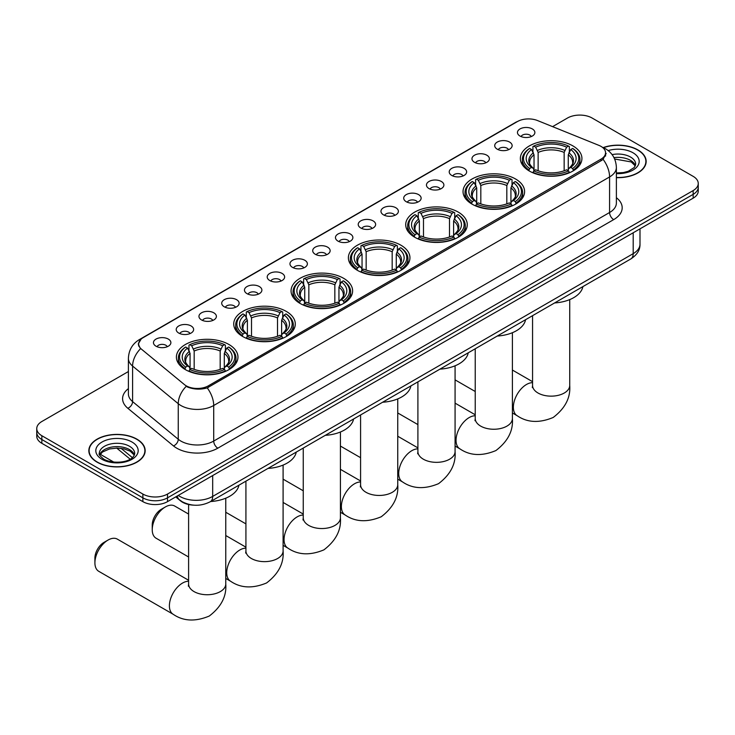 <?xml version="1.0" encoding="UTF-8"?>
<svg xmlns="http://www.w3.org/2000/svg" width="735" height="735" viewBox="0 0 735 735"><rect width="100%" height="100%" fill="white"/><g stroke="black" fill="none" stroke-linecap="round" stroke-linejoin="round"><path stroke-width="1.1" d="M343.603 278.299A30.778 17.769 0 0 0 310.06 274.449A30.778 17.769 0 0 0 291.06 290.867A30.778 17.769 0 0 0 300.073 303.436A30.778 17.769 0 0 0 333.616 307.285A30.778 17.769 0 0 0 352.616 290.867A30.778 17.769 0 0 0 343.603 278.299M515.584 179.009A30.778 17.769 0 0 0 482.041 175.16A30.778 17.769 0 0 0 463.041 191.578A30.778 17.769 0 0 0 472.054 204.137A30.778 17.769 0 0 0 505.597 207.996A30.778 17.769 0 0 0 524.597 191.578A30.778 17.769 0 0 0 515.584 179.009M458.254 212.103A30.778 17.769 0 0 0 424.711 208.253A30.778 17.769 0 0 0 405.711 224.671A30.778 17.769 0 0 0 414.724 237.24A30.778 17.769 0 0 0 448.267 241.089A30.778 17.769 0 0 0 467.267 224.671A30.778 17.769 0 0 0 458.254 212.103M400.924 245.205A30.778 17.769 0 0 0 367.381 241.356A30.778 17.769 0 0 0 348.381 257.764A30.778 17.769 0 0 0 357.394 270.333A30.778 17.769 0 0 0 390.937 274.183A30.778 17.769 0 0 0 409.946 257.764A30.778 17.769 0 0 0 400.924 245.205M286.273 311.401A30.778 17.769 0 0 0 252.73 307.542A30.778 17.769 0 0 0 233.73 323.96A30.778 17.769 0 0 0 242.743 336.529A30.778 17.769 0 0 0 276.286 340.378A30.778 17.769 0 0 0 295.286 323.96A30.778 17.769 0 0 0 286.273 311.401M228.943 344.494A30.778 17.769 0 0 0 195.4 340.645A30.778 17.769 0 0 0 176.4 357.063A30.778 17.769 0 0 0 185.413 369.631A30.778 17.769 0 0 0 218.956 373.481A30.778 17.769 0 0 0 237.965 357.063A30.778 17.769 0 0 0 228.943 344.494M572.905 145.907A30.778 17.769 0 0 0 539.361 142.057A30.778 17.769 0 0 0 520.362 158.475A30.778 17.769 0 0 0 529.375 171.044A30.778 17.769 0 0 0 562.918 174.893A30.778 17.769 0 0 0 581.927 158.475A30.778 17.769 0 0 0 572.905 145.907M497.264 149.187A8.71 5.026 180 0 1 495.537 147.763A8.71 5.026 180 0 1 498.422 141.506A8.71 5.026 180 0 1 509.585 142.066A8.71 5.026 180 0 1 511.312 147.763A8.71 5.026 180 0 1 497.264 149.187M508.528 149.701A5.228 3.013 0 0 0 507.122 148.231A5.228 3.013 0 0 0 501.968 147.469A5.228 3.013 0 0 0 498.33 149.701M474.516 162.316A8.71 5.026 180 0 1 472.789 160.892A8.71 5.026 180 0 1 475.674 154.644A8.71 5.026 180 0 1 486.836 155.204A8.71 5.026 180 0 1 488.564 160.892A8.71 5.026 180 0 1 474.516 162.316M485.771 162.839A5.228 3.013 0 0 0 484.374 161.369A5.228 3.013 0 0 0 479.22 160.607A5.228 3.013 0 0 0 475.573 162.839M451.768 175.454A8.71 5.026 180 0 1 450.04 174.03A8.71 5.026 180 0 1 452.925 167.782A8.71 5.026 180 0 1 464.088 168.343A8.71 5.026 180 0 1 465.815 174.03A8.71 5.026 180 0 1 451.768 175.454M463.022 175.977A5.228 3.013 0 0 0 461.626 174.507A5.228 3.013 0 0 0 456.472 173.736A5.228 3.013 0 0 0 452.824 175.977M429.019 188.583A8.71 5.026 180 0 1 427.283 187.168A8.71 5.026 180 0 1 430.168 180.911A8.71 5.026 180 0 1 441.331 181.471A8.71 5.026 180 0 1 443.067 187.168A8.71 5.026 180 0 1 429.019 188.583M440.274 189.106A5.228 3.013 0 0 0 438.868 187.636A5.228 3.013 0 0 0 433.723 186.874A5.228 3.013 0 0 0 430.076 189.106M406.262 201.721A8.71 5.026 180 0 1 404.535 200.297A8.71 5.026 180 0 1 407.42 194.049A8.71 5.026 180 0 1 418.582 194.61A8.71 5.026 180 0 1 420.31 200.297A8.71 5.026 180 0 1 406.262 201.721M417.526 202.244A5.228 3.013 0 0 0 416.12 200.774A5.228 3.013 0 0 0 410.975 200.012A5.228 3.013 0 0 0 407.328 202.244M383.514 214.859A8.71 5.026 180 0 1 381.787 213.435A8.71 5.026 180 0 1 384.671 207.178A8.71 5.026 180 0 1 395.834 207.748A8.71 5.026 180 0 1 397.562 213.435A8.71 5.026 180 0 1 383.514 214.859M394.778 215.373A5.228 3.013 0 0 0 393.372 213.903A5.228 3.013 0 0 0 388.218 213.141A5.228 3.013 0 0 0 384.58 215.373M360.766 227.988A8.71 5.026 180 0 1 359.038 226.564A8.71 5.026 180 0 1 361.923 220.316A8.71 5.026 180 0 1 373.086 220.877A8.71 5.026 180 0 1 374.813 226.564A8.71 5.026 180 0 1 360.766 227.988M372.02 228.511A5.228 3.013 0 0 0 370.624 227.041A5.228 3.013 0 0 0 365.47 226.279A5.228 3.013 0 0 0 361.822 228.511M338.017 241.126A8.71 5.026 180 0 1 336.29 239.702A8.71 5.026 180 0 1 339.175 233.454A8.71 5.026 180 0 1 350.338 234.015A8.71 5.026 180 0 1 352.065 239.702A8.71 5.026 180 0 1 338.017 241.126M349.272 241.65A5.228 3.013 0 0 0 347.866 240.18A5.228 3.013 0 0 0 342.721 239.408A5.228 3.013 0 0 0 339.074 241.65M315.269 254.264A8.71 5.026 180 0 1 313.533 252.84A8.71 5.026 180 0 1 316.417 246.583A8.71 5.026 180 0 1 327.58 247.144A8.71 5.026 180 0 1 329.317 252.84A8.71 5.026 180 0 1 315.269 254.264M326.524 254.779A5.228 3.013 0 0 0 325.118 253.309A5.228 3.013 0 0 0 319.973 252.546A5.228 3.013 0 0 0 316.326 254.779M292.512 267.393A8.71 5.026 180 0 1 290.784 265.969A8.71 5.026 180 0 1 293.669 259.721A8.71 5.026 180 0 1 304.832 260.282A8.71 5.026 180 0 1 306.559 265.969A8.71 5.026 180 0 1 292.512 267.393M303.775 267.917A5.228 3.013 0 0 0 302.37 266.447A5.228 3.013 0 0 0 297.225 265.684A5.228 3.013 0 0 0 293.577 267.917M269.763 280.531A8.71 5.026 180 0 1 268.036 279.107A8.71 5.026 180 0 1 270.921 272.86A8.71 5.026 180 0 1 282.084 273.42A8.71 5.026 180 0 1 283.811 279.107A8.71 5.026 180 0 1 269.763 280.531M281.027 281.055A5.228 3.013 0 0 0 279.622 279.585A5.228 3.013 0 0 0 274.467 278.813A5.228 3.013 0 0 0 270.829 281.055M247.015 293.66A8.71 5.026 180 0 1 245.288 292.245A8.71 5.026 180 0 1 248.173 285.988A8.71 5.026 180 0 1 259.336 286.549A8.71 5.026 180 0 1 261.063 292.245A8.71 5.026 180 0 1 247.015 293.66M258.27 294.184A5.228 3.013 0 0 0 256.873 292.714A5.228 3.013 0 0 0 251.719 291.951A5.228 3.013 0 0 0 248.072 294.184M224.267 306.798A8.71 5.026 180 0 1 222.54 305.374A8.71 5.026 180 0 1 225.424 299.127A8.71 5.026 180 0 1 236.587 299.687A8.71 5.026 180 0 1 238.315 305.374A8.71 5.026 180 0 1 224.267 306.798M235.522 307.322A5.228 3.013 0 0 0 234.116 305.852A5.228 3.013 0 0 0 228.971 305.089A5.228 3.013 0 0 0 225.323 307.322M201.519 319.936A8.71 5.026 180 0 1 199.782 318.512A8.71 5.026 180 0 1 202.667 312.256A8.71 5.026 180 0 1 213.83 312.825A8.71 5.026 180 0 1 215.566 318.512A8.71 5.026 180 0 1 201.519 319.936M212.773 320.451A5.228 3.013 0 0 0 211.368 318.981A5.228 3.013 0 0 0 206.223 318.218A5.228 3.013 0 0 0 202.575 320.451M178.761 333.065A8.71 5.026 180 0 1 177.034 331.641A8.71 5.026 180 0 1 179.919 325.394A8.71 5.026 180 0 1 191.082 325.954A8.71 5.026 180 0 1 192.809 331.641A8.71 5.026 180 0 1 178.761 333.065M190.025 333.589A5.228 3.013 0 0 0 188.619 332.119A5.228 3.013 0 0 0 183.474 331.356A5.228 3.013 0 0 0 179.827 333.589M156.013 346.203A8.71 5.026 180 0 1 154.286 344.779A8.71 5.026 180 0 1 157.171 338.532A8.71 5.026 180 0 1 168.333 339.092A8.71 5.026 180 0 1 170.061 344.779A8.71 5.026 180 0 1 156.013 346.203M167.277 346.727A5.228 3.013 0 0 0 165.871 345.257A5.228 3.013 0 0 0 160.717 344.485A5.228 3.013 0 0 0 157.079 346.727M520.012 136.049A8.71 5.026 180 0 1 518.285 134.624A8.71 5.026 180 0 1 521.17 128.377A8.71 5.026 180 0 1 532.333 128.937A8.71 5.026 180 0 1 534.06 134.624A8.71 5.026 180 0 1 520.012 136.049M531.276 136.572A5.228 3.013 0 0 0 529.871 135.102A5.228 3.013 0 0 0 524.726 134.33A5.228 3.013 0 0 0 521.078 136.572M598.86 145.346A15.683 9.05 180 0 1 600.954 146.357A15.683 9.05 180 0 1 605.548 152.761A15.683 9.05 180 0 1 600.954 159.164L208.373 385.82A15.683 9.05 180 0 1 184.439 384.607L141.487 349.189A15.683 9.05 180 0 1 138.649 343.998A15.683 9.05 180 0 1 143.242 337.595L517.431 121.56A15.683 9.05 180 0 1 537.515 120.549L598.86 145.346M193.608 505.147A17.419 10.06 180 0 1 180.553 500.884L175.72 496.897M616.38 177.65A28.169 16.262 0 0 0 646.166 161.415A28.169 16.262 0 0 0 637.916 149.922A28.169 16.262 0 0 0 603.214 147.579M136.921 439.162A28.169 16.262 0 0 0 106.226 435.644A28.169 16.262 0 0 0 88.834 450.665A28.169 16.262 0 0 0 97.084 462.159A28.169 16.262 0 0 0 127.78 465.687A28.169 16.262 0 0 0 145.172 450.665A28.169 16.262 0 0 0 136.921 439.162M606.164 153.422L603.095 159.32L601.57 160.441L207.224 387.878C200.664 389.761 194.224 389.522 187.884 387.17L186.194 386.353A20.323 13.598 129.5 0 0 178.256 403.708L132.594 366.058A23.226 13.414 180 0 1 128.395 358.368L128.395 393.932A23.226 13.414 0 0 0 132.594 401.622L178.256 439.273A23.226 13.414 0 0 0 180.856 441.064A23.226 13.414 0 0 0 213.71 441.064L609.581 212.507A23.226 13.414 0 0 0 616.38 203.025L616.38 167.461A23.226 13.414 180 0 1 609.581 176.942A20.323 11.732 -120 0 0 603.095 159.32M128.395 371.542L41.849 421.504A17.419 10.06 0 0 0 36.75 428.615L36.75 436.204A17.419 10.06 0 0 0 41.849 443.315L142.875 501.637L142.875 497.843A17.419 10.06 0 0 0 167.516 497.843L693.151 194.371A17.419 10.06 0 0 0 698.25 187.26A17.419 10.06 0 0 1 693.151 194.371L167.516 497.843A17.419 10.06 0 0 1 142.875 497.843L41.849 439.521L142.875 497.843L142.875 494.049A17.419 10.06 0 0 0 167.516 494.049L693.151 190.576A17.419 10.06 0 0 0 698.25 183.465A17.419 10.06 0 0 0 693.151 176.354L592.125 118.032A17.419 10.06 0 0 0 567.484 118.032L552.582 126.641M36.75 432.41A17.419 10.06 0 0 0 41.849 439.521A17.419 10.06 0 0 1 36.75 432.41M616.38 197.706A29.042 16.767 180 0 1 613.688 219.618L217.817 448.175A29.042 16.767 180 0 1 176.749 448.175A29.042 16.767 180 0 1 173.497 445.934L127.835 408.283A5.806 3.886 -50.5 0 0 132.594 401.622L132.594 366.058A20.323 13.598 129.5 0 1 140.477 348.757L138.244 343.989L141.111 339.111M36.75 428.615A17.419 10.06 0 0 0 41.849 435.726L142.875 494.049M142.875 501.637A17.419 10.06 0 0 0 167.516 501.637L693.151 198.165A17.419 10.06 0 0 0 698.25 191.054L698.25 183.465M616.38 177.484A27.875 16.096 0 0 0 645.872 161.415A27.875 16.096 0 0 0 637.714 150.041A27.875 16.096 0 0 0 603.463 147.689M97.286 462.049A27.875 16.096 0 0 0 127.669 465.531A27.875 16.096 0 0 0 144.878 450.665A27.875 16.096 0 0 0 136.71 439.282A27.875 16.096 0 0 0 106.336 435.8A27.875 16.096 0 0 0 89.128 450.665A27.875 16.096 0 0 0 97.286 462.049M528.823 170.713L529.65 168.517A27.645 15.959 0 0 1 529.65 148.442L531.552 149.536A24.972 14.415 0 0 0 531.552 167.415L533.426 168.48L534.033 170.722M534.033 169.813L534.033 154.8L531.552 149.536M532.93 151.915L532.93 146.541L533.757 146.072A27.645 15.959 0 0 1 568.532 146.072L566.63 147.165A24.972 14.415 0 0 0 535.659 147.165L538.139 152.43L538.139 170.786M564.149 170.786L564.149 152.43L566.63 147.165M554.613 302.939A31.945 18.439 0 0 0 582.892 286.613M532.93 172.312A28.803 16.629 0 0 0 569.359 172.312L568.532 170.887A27.645 15.959 0 0 1 533.757 170.887L532.93 172.798M569.359 172.798L569.359 172.312M529.65 148.442L528.823 148.911A28.803 16.629 0 0 0 522.337 159.422A28.803 16.629 0 0 0 528.823 169.941M568.532 146.072L569.359 146.541L569.359 151.915M533.757 170.887L535.659 169.785A24.972 14.415 0 0 0 566.63 169.785L568.532 170.887M531.552 167.415L529.65 168.517M535.659 147.165L533.757 146.072M533.426 152.77A22.335 12.899 0 0 0 533.426 168.48L533.537 168.554C530.358 165.485 529.071 163.4 529.659 162.306A21.49 12.403 0 0 1 534.033 154.8M573.465 169.941A28.803 16.629 0 0 0 579.952 159.422A28.803 16.629 0 0 0 573.465 148.911L572.638 148.442A27.645 15.959 0 0 1 572.638 168.517L573.465 170.713M572.638 168.517L570.737 167.415A24.972 14.415 0 0 0 570.737 149.536L572.638 148.442M570.737 149.536L568.256 154.8L568.256 169.813L568.862 168.48L570.737 167.415M568.256 154.8A21.49 12.403 0 0 1 572.629 162.306C573.217 163.409 571.922 165.494 568.752 168.554L568.862 168.48A22.335 12.899 0 0 0 568.862 152.77M568.256 170.722L568.256 169.813M471.502 203.815L472.32 201.611A27.645 15.959 0 0 1 472.32 181.536L474.222 182.638A24.972 14.415 0 0 0 474.222 200.517L476.105 201.583L476.712 203.825M476.712 202.906L476.712 187.894L474.222 182.638M475.609 185.009L475.609 179.634L476.427 179.165A27.645 15.959 0 0 1 511.202 179.165L509.3 180.259A24.972 14.415 0 0 0 478.329 180.259L480.819 185.523L480.819 203.88M506.819 203.88L506.819 185.523L509.3 180.259M497.283 336.042A31.945 18.439 0 0 0 525.571 319.707M475.609 205.405A28.803 16.629 0 0 0 512.029 205.405L511.202 203.981A27.645 15.959 0 0 1 476.427 203.981L475.609 205.901M512.029 205.901L512.029 205.405M472.32 181.536L471.502 182.004A28.803 16.629 0 0 0 465.007 192.524A28.803 16.629 0 0 0 471.502 203.035M511.202 179.165L512.029 179.634L512.029 185.009M476.427 203.981L478.329 202.888A24.972 14.415 0 0 0 509.3 202.888L511.202 203.981M474.222 200.517L472.32 201.611M478.329 180.259L476.427 179.165M476.105 185.872A22.335 12.899 0 0 0 476.105 201.583L476.207 201.647C473.037 198.579 471.741 196.502 472.329 195.4A21.49 12.403 0 0 1 476.712 187.894M516.135 203.035A28.803 16.629 0 0 0 522.622 192.524A28.803 16.629 0 0 0 516.135 182.004L515.308 181.536A27.645 15.959 0 0 1 515.308 201.611L516.135 203.815M515.308 201.611L513.407 200.517A24.972 14.415 0 0 0 513.407 182.638L515.308 181.536M513.407 182.638L510.926 187.894L510.926 202.906L511.532 201.583L513.407 200.517M510.926 187.894A21.49 12.403 0 0 1 515.308 195.4C515.887 196.502 514.592 198.588 511.422 201.647L511.532 201.583A22.335 12.899 0 0 0 511.532 185.872M510.926 203.825L510.926 202.906M414.173 236.909L414.999 234.713A27.645 15.959 0 0 1 414.999 214.638L416.901 215.732A24.972 14.415 0 0 0 416.901 233.611L418.775 234.676L419.382 236.918M419.382 236.008L419.382 220.996L416.901 215.732M418.279 218.111L418.279 212.737L419.106 212.259A27.645 15.959 0 0 1 453.872 212.259L451.979 213.361A24.972 14.415 0 0 0 421.008 213.361L423.489 218.626L423.489 236.982M449.489 236.982L449.489 218.626L451.979 213.361M439.962 369.135A31.945 18.439 0 0 0 468.241 352.809M418.279 238.508A28.803 16.629 0 0 0 454.699 238.508L453.872 237.083A27.645 15.959 0 0 1 419.106 237.083L418.279 238.994M454.699 238.994L454.699 238.508M414.999 214.638L414.173 215.107A28.803 16.629 0 0 0 407.686 225.617A28.803 16.629 0 0 0 414.173 236.137M453.872 212.259L454.699 212.737L454.699 218.111M419.106 237.083L421.008 235.981A24.972 14.415 0 0 0 451.979 235.981L453.872 237.083M416.901 233.611L414.999 234.713M421.008 213.361L419.106 212.259M418.775 218.966A22.335 12.899 0 0 0 418.775 234.676L418.877 234.75C415.707 231.681 414.411 229.596 414.999 228.502A21.49 12.403 0 0 1 419.382 220.996M458.805 236.137A28.803 16.629 0 0 0 465.292 225.617A28.803 16.629 0 0 0 458.805 215.107L457.978 214.638A27.645 15.959 0 0 1 457.978 234.713L458.805 236.909M457.978 234.713L456.077 233.611A24.972 14.415 0 0 0 456.077 215.732L457.978 214.638M456.077 215.732L453.596 220.996L453.596 236.008L454.202 234.676L456.077 233.611M453.596 220.996A21.49 12.403 0 0 1 457.978 228.502C458.566 229.605 457.271 231.681 454.101 234.75L454.202 234.676A22.335 12.899 0 0 0 454.202 218.966M453.596 236.918L453.596 236.008M356.842 270.002L357.669 267.806A27.645 15.959 0 0 1 357.669 247.732L359.571 248.825A24.972 14.415 0 0 0 359.571 266.713L361.445 267.779L362.052 270.021M362.052 269.102L362.052 254.089L359.571 248.825M360.949 251.205L360.949 245.83L361.776 245.361A27.645 15.959 0 0 1 396.551 245.361L394.649 246.455A24.972 14.415 0 0 0 363.678 246.455L366.159 251.719L366.159 270.076M392.168 270.076L392.168 251.719L394.649 246.455M382.632 402.238A31.945 18.439 0 0 0 410.911 385.903M360.949 271.601A28.803 16.629 0 0 0 397.378 271.601L396.551 270.177A27.645 15.959 0 0 1 361.776 270.177L360.949 272.097M397.378 272.097L397.378 271.601M357.669 247.732L356.842 248.2A28.803 16.629 0 0 0 350.356 258.72A28.803 16.629 0 0 0 356.842 269.231M396.551 245.361L397.378 245.83L397.378 251.205M361.776 270.177L363.678 269.083A24.972 14.415 0 0 0 394.649 269.083L396.551 270.177M359.571 266.713L357.669 267.806M363.678 246.455L361.776 245.361M361.445 252.059A22.335 12.899 0 0 0 361.445 267.779L361.556 267.843C358.377 264.775 357.091 262.689 357.679 261.596A21.49 12.403 0 0 1 362.052 254.089M401.485 269.231A28.803 16.629 0 0 0 407.971 258.72A28.803 16.629 0 0 0 401.485 248.2L400.658 247.732A27.645 15.959 0 0 1 400.658 267.806L401.485 270.002M400.658 267.806L398.756 266.713A24.972 14.415 0 0 0 398.756 248.825L400.658 247.732M398.756 248.825L396.266 254.089L396.266 269.102L396.882 267.779L398.756 266.713M396.266 254.089A21.49 12.403 0 0 1 400.648 261.596C401.236 262.698 399.941 264.784 396.771 267.843L396.882 267.779A22.335 12.899 0 0 0 396.882 252.059M396.266 270.021L396.266 269.102M299.522 303.105L300.339 300.9A27.645 15.959 0 0 1 300.339 280.825L302.241 281.928A24.972 14.415 0 0 0 302.241 299.806L304.125 300.872L304.731 303.114M304.731 302.204L304.731 287.183L302.241 281.928M303.628 284.307L303.628 278.933L304.446 278.455A27.645 15.959 0 0 1 339.221 278.455L337.319 279.557A24.972 14.415 0 0 0 306.348 279.557L308.838 284.812L308.838 303.178M334.838 303.178L334.838 284.812L337.319 279.557M325.302 435.331A31.945 18.439 0 0 0 353.59 419.005M303.628 304.703A28.803 16.629 0 0 0 340.048 304.703L339.221 303.27A27.645 15.959 0 0 1 304.446 303.27L303.628 305.19M340.048 305.19L340.048 304.703M300.339 280.825L299.522 281.303A28.803 16.629 0 0 0 293.026 291.813A28.803 16.629 0 0 0 299.522 302.333M339.221 278.455L340.048 278.933L340.048 284.307M304.446 303.27L306.348 302.177A24.972 14.415 0 0 0 337.319 302.177L339.221 303.27M302.241 299.806L300.339 300.9M306.348 279.557L304.446 278.455M304.125 285.162A22.335 12.899 0 0 0 304.125 300.872L304.226 300.946C301.056 297.877 299.761 295.792 300.349 294.689A21.49 12.403 0 0 1 304.731 287.183M344.155 302.333A28.803 16.629 0 0 0 350.641 291.813A28.803 16.629 0 0 0 344.155 281.303L343.328 280.825A27.645 15.959 0 0 1 343.328 300.9L344.155 303.105M343.328 300.9L341.426 299.806A24.972 14.415 0 0 0 341.426 281.928L343.328 280.825M341.426 281.928L338.945 287.183L338.945 302.204L339.552 300.872L341.426 299.806M338.945 287.183A21.49 12.403 0 0 1 343.328 294.689C343.906 295.801 342.611 297.877 339.441 300.946L339.552 300.872A22.335 12.899 0 0 0 339.552 285.162M338.945 303.114L338.945 302.204M152.237 529.714L152.237 524.974A12.78 7.378 -60 0 1 161.268 509.318L165.375 506.948A18.586 10.731 120 0 0 152.237 529.714A18.586 10.731 120 0 0 156.086 538.222L188.601 556.992M242.192 336.198L243.019 334.002A27.645 15.959 0 0 1 243.019 313.928L244.92 315.021A24.972 14.415 0 0 0 244.92 332.9L246.795 333.975L247.401 336.207M247.401 335.298L247.401 320.285L244.92 315.021M246.298 317.401L246.298 312.026L247.125 311.557A27.645 15.959 0 0 1 281.891 311.557L279.989 312.651A24.972 14.415 0 0 0 249.027 312.651L251.508 317.915L251.508 336.272M277.508 336.272L277.508 317.915L279.989 312.651M267.972 468.425A31.945 18.439 0 0 0 296.26 452.098M246.298 337.797A28.803 16.629 0 0 0 282.718 337.797L281.891 336.373A27.645 15.959 0 0 1 247.125 336.373L246.298 338.293M282.718 338.293L282.718 337.797M243.019 313.928L242.192 314.396A28.803 16.629 0 0 0 235.705 324.916A28.803 16.629 0 0 0 242.192 335.426M281.891 311.557L282.718 312.026L282.718 317.401M247.125 336.373L249.027 335.279A24.972 14.415 0 0 0 279.989 335.279L281.891 336.373M244.92 332.9L243.019 334.002M249.027 312.651L247.125 311.557M246.795 318.255A22.335 12.899 0 0 0 246.795 333.975L246.896 334.039C243.726 330.971 242.431 328.885 243.019 327.792A21.49 12.403 0 0 1 247.401 320.285M286.825 335.426A28.803 16.629 0 0 0 293.311 324.916A28.803 16.629 0 0 0 286.825 314.396L285.998 313.928A27.645 15.959 0 0 1 285.998 334.002L286.825 336.198M285.998 334.002L284.096 332.9A24.972 14.415 0 0 0 284.096 315.021L285.998 313.928M284.096 315.021L281.615 320.285L281.615 335.298L282.222 333.975L284.096 332.9M281.615 320.285A21.49 12.403 0 0 1 285.998 327.792C286.577 328.894 285.29 330.98 282.121 334.039L282.222 333.975A22.335 12.899 0 0 0 282.222 318.255M281.615 336.207L281.615 335.298M188.601 514.068L174.673 506.029A18.586 10.731 120 0 0 165.375 506.948L161.268 509.318M94.907 562.808L94.907 558.067A12.78 7.378 -60 0 1 103.947 542.421L108.054 540.05A18.586 10.731 120 0 0 94.907 562.808A18.586 10.731 120 0 0 98.756 571.316L173.249 614.322A18.586 10.731 -60 0 1 170.401 599.429A18.586 10.731 -60 0 1 182.546 583.057A18.586 10.731 -60 0 1 188.601 581.266M184.862 369.301L185.689 367.096A27.645 15.959 0 0 1 185.689 347.021L187.59 348.124A24.972 14.415 0 0 0 187.59 366.002L189.465 367.068L190.071 369.31M190.071 368.391L190.071 353.379L187.59 348.124M188.969 350.503L188.969 345.128L189.795 344.651A27.645 15.959 0 0 1 224.57 344.651L222.668 345.753A24.972 14.415 0 0 0 191.697 345.753L194.178 351.008L194.178 369.374M220.178 369.374L220.178 351.008L222.668 345.753M210.651 501.527A31.945 18.439 0 0 0 238.93 485.192M188.969 370.89A28.803 16.629 0 0 0 225.397 370.89L224.57 369.466A27.645 15.959 0 0 1 189.795 369.466L188.969 371.386M225.397 371.386L225.397 370.89M185.689 347.021L184.862 347.499A28.803 16.629 0 0 0 178.375 358.009A28.803 16.629 0 0 0 184.862 368.52M224.57 344.651L225.397 345.128L225.397 350.503M189.795 369.466L191.697 368.373A24.972 14.415 0 0 0 222.668 368.373L224.57 369.466M187.59 366.002L185.689 367.096M191.697 345.753L189.795 344.651M189.465 351.358A22.335 12.899 0 0 0 189.465 367.068L189.575 367.142C186.396 364.073 185.11 361.987 185.698 360.885A21.49 12.403 0 0 1 190.071 353.379M229.504 368.52A28.803 16.629 0 0 0 235.99 358.009A28.803 16.629 0 0 0 229.504 347.499L228.677 347.021A27.645 15.959 0 0 1 228.677 367.096L229.504 369.301M228.677 367.096L226.775 366.002A24.972 14.415 0 0 0 226.775 348.124L228.677 347.021M226.775 348.124L224.285 353.379L224.285 368.391L224.892 367.068L226.775 366.002M224.285 353.379A21.49 12.403 0 0 1 228.668 360.885C229.256 361.997 227.96 364.073 224.791 367.142L224.892 367.068A22.335 12.899 0 0 0 224.892 351.358M224.285 369.31L224.285 368.391M188.601 580.264L117.343 539.132A18.586 10.731 120 0 0 108.054 540.05L103.947 542.421M208.373 385.82L208.373 387.418M600.954 159.164L600.954 160.79M217.817 448.175A5.806 3.353 60 0 1 213.71 441.064L213.71 405.5A23.226 13.414 180 0 1 180.856 405.5A23.226 13.414 180 0 1 178.256 403.708L178.256 439.273A5.806 3.886 -50.5 0 1 173.497 445.934M602.434 147.248A20.323 9.518 112 0 0 602.158 147.147L605.374 148.672C612.319 152.843 615.994 159.109 616.38 167.461M207.224 387.878A20.323 11.732 60 0 1 213.71 405.5L609.581 176.942L609.581 212.507A5.806 3.353 60 0 0 613.688 219.618M141.515 338.78A20.323 11.732 -120 0 0 139.402 339.579C132.456 343.75 128.781 350.007 128.395 358.368M139.402 339.579L515.722 122.313A20.323 11.732 60 0 1 517.265 121.661M127.835 408.283A29.042 16.767 180 0 1 128.395 388.613M167.516 494.049L167.516 501.637M693.151 190.576L693.151 198.165M41.849 435.726L41.849 443.315M178.274 495.427A23.226 13.414 0 0 0 179.836 496.419A23.226 13.414 0 0 0 212.681 496.419L633.193 253.648A23.226 13.414 0 0 0 639.992 244.158C640.167 249.928 637.098 254.861 630.786 258.959L210.274 501.739A11.613 6.707 60 0 0 212.681 496.419L212.681 475.554M633.193 232.784L633.193 253.648A11.613 6.707 60 0 1 630.786 258.959M177.328 495.969A11.613 7.773 129.5 0 0 179.358 499.745L175.83 496.842M121.082 448.332L132.364 457.639M635.408 165.724A17.704 10.216 0 0 0 630.511 160.359A17.704 10.216 0 0 0 613.982 157.63M616.38 172.973L623.409 172.56L628.214 171.292L634.25 167.525L635.701 164.263A17.704 10.216 0 0 0 630.511 157.033A17.704 10.216 0 0 0 612.099 154.626M616.38 173.616A21.186 12.229 0 0 0 637.245 166.523A21.186 12.229 0 0 0 632.982 152.77A21.186 12.229 0 0 0 608.167 150.583M134.404 454.974A17.704 10.216 0 0 0 129.516 449.599A17.704 10.216 0 0 0 111.748 447.073A17.704 10.216 0 0 0 99.593 454.974M129.516 446.283A17.704 10.216 0 0 0 110.232 444.069A17.704 10.216 0 0 0 99.298 453.513C98.371 454.055 99.859 455.93 103.764 459.145C112.859 464.465 133.099 462.976 134.707 453.513A17.704 10.216 0 0 0 129.516 446.283M102.018 459.311A21.186 12.229 0 0 0 131.978 459.311A21.186 12.229 0 0 0 131.978 442.02A21.186 12.229 0 0 0 102.018 442.02A21.186 12.229 0 0 0 102.018 459.311M569.726 299.604L569.726 385.425A18.586 10.731 180 0 1 564.287 393.004A18.586 10.731 180 0 1 538.002 393.004A18.586 10.731 180 0 1 532.563 385.425L532.315 387.611M569.726 385.425C570.691 397.644 565.187 408.329 553.216 417.462C539.325 423.259 527.326 422.68 517.21 415.744A18.586 10.731 -60 0 1 514.362 400.851A18.586 10.731 -60 0 1 526.508 384.469A18.586 10.731 -60 0 1 532.563 382.687M564.149 152.43A21.49 12.403 0 0 0 538.139 152.43M564.756 150.399A22.335 12.899 0 0 0 537.533 150.399M512.396 332.707L512.396 418.518A18.586 10.731 180 0 1 506.957 426.107A18.586 10.731 180 0 1 480.672 426.107A18.586 10.731 180 0 1 475.233 418.518L474.994 420.714M512.396 418.518C513.361 430.738 507.857 441.423 495.895 450.564C481.995 456.352 469.996 455.783 459.889 448.837A18.586 10.731 -60 0 1 457.041 433.944A18.586 10.731 -60 0 1 469.178 417.572A18.586 10.731 -60 0 1 475.233 415.78M506.819 185.523A21.49 12.403 0 0 0 480.819 185.523M507.426 183.493A22.335 12.899 0 0 0 480.212 183.493M455.075 365.8L455.075 451.612A18.586 10.731 180 0 1 449.627 459.2A18.586 10.731 180 0 1 423.351 459.2A18.586 10.731 180 0 1 417.903 451.612L417.664 453.807M455.075 451.612C456.031 463.84 450.527 474.516 438.565 483.658C424.674 489.455 412.666 488.876 402.56 481.939A18.586 10.731 -60 0 1 399.711 467.047A18.586 10.731 -60 0 1 411.848 450.665A18.586 10.731 -60 0 1 417.903 448.874M449.489 218.626A21.49 12.403 0 0 0 423.489 218.626M450.096 216.595A22.335 12.899 0 0 0 422.882 216.595M397.745 398.903L397.745 484.714A18.586 10.731 180 0 1 392.306 492.303A18.586 10.731 180 0 1 366.021 492.303A18.586 10.731 180 0 1 360.582 484.714L360.334 486.901M397.745 484.714C398.71 496.933 393.207 507.619 381.235 516.76C367.344 522.548 355.345 521.979 345.229 515.033A18.586 10.731 -60 0 1 342.381 500.14A18.586 10.731 -60 0 1 354.527 483.768A18.586 10.731 -60 0 1 360.582 481.976M392.168 251.719A21.49 12.403 0 0 0 366.159 251.719M392.775 249.689A22.335 12.899 0 0 0 365.552 249.689M340.415 431.996L340.415 517.808A18.586 10.731 180 0 1 334.976 525.396A18.586 10.731 180 0 1 308.691 525.396A18.586 10.731 180 0 1 303.252 517.808L303.004 520.003M340.415 517.808C341.38 530.036 335.877 540.712 323.914 549.853C310.014 555.651 298.015 555.072 287.909 548.126A18.586 10.731 -60 0 1 285.051 533.242A18.586 10.731 -60 0 1 297.197 516.861A18.586 10.731 -60 0 1 303.252 515.07M334.838 284.812A21.49 12.403 0 0 0 308.838 284.812M335.445 282.791A22.335 12.899 0 0 0 308.231 282.791M283.094 465.099L283.094 550.91A18.586 10.731 180 0 1 277.646 558.499A18.586 10.731 180 0 1 251.37 558.499A18.586 10.731 180 0 1 245.922 550.91L245.683 553.097M283.094 550.91C284.05 563.129 278.547 573.814 266.584 582.956C252.693 588.744 240.685 588.175 230.579 581.229A18.586 10.731 -60 0 1 227.731 566.336A18.586 10.731 -60 0 1 239.867 549.964A18.586 10.731 -60 0 1 245.922 548.172M277.508 317.915A21.49 12.403 0 0 0 251.508 317.915M278.115 315.885A22.335 12.899 0 0 0 250.901 315.885M225.764 498.192L225.764 584.003A18.586 10.731 180 0 1 220.325 591.592A18.586 10.731 180 0 1 194.04 591.592A18.586 10.731 180 0 1 188.601 584.003L188.353 586.199M220.178 351.008A21.49 12.403 0 0 0 194.178 351.008M220.794 348.987A22.335 12.899 0 0 0 193.571 348.987M138.649 343.998L138.649 346.02M605.548 152.761L605.548 156.096M515.722 122.313L519.452 120.577M210.274 501.739C200.931 506.433 191.587 506.433 182.234 501.739L179.358 499.745M639.992 244.158L639.992 228.851M130.159 459.182L116.7 448.084M635.316 165.926L631.236 161.948L614.635 159.008M645.872 163.749L645.872 161.415M134.321 455.167L130.242 451.198L124.013 448.846L116.984 448.084L109.497 448.966L102.505 452.007L99.684 455.167M144.878 452.99L144.878 450.665M89.128 452.99L89.128 450.665M517.21 415.744L512.396 412.96M475.233 391.507L455.075 379.866M522.337 164.741L522.337 159.422M579.952 164.741L579.952 159.422M532.563 381.685L512.396 370.045M532.563 315.673L532.563 385.425M459.889 448.837L455.075 446.062M417.903 424.6L397.745 412.96M465.007 197.834L465.007 192.524M522.622 197.834L522.622 192.524M475.233 414.779L455.075 403.138M475.233 348.767L475.233 418.518M402.56 481.939L397.745 479.156M360.582 457.694L340.415 446.062M407.686 230.937L407.686 225.617M465.292 230.937L465.292 225.617M417.903 447.881L397.745 436.241M417.903 381.869L417.903 451.612M345.229 515.033L340.415 512.258M303.252 490.796L283.094 479.156M350.356 264.03L350.356 258.72M407.971 264.03L407.971 258.72M360.582 480.975L340.415 469.334M360.582 414.963L360.582 484.714M287.909 548.126L283.094 545.352M245.922 523.89L225.764 512.258M293.026 297.133L293.026 291.813M350.641 297.133L350.641 291.813M303.252 514.068L283.094 502.437M303.252 448.065L303.252 517.808M230.579 581.229L225.764 578.445M235.705 330.226L235.705 324.916M293.311 330.226L293.311 324.916M245.922 547.171L225.764 535.53M245.922 481.159L245.922 550.91M225.764 584.003C226.729 596.232 221.226 606.908 209.254 616.049C195.363 621.847 183.355 621.268 173.249 614.322M178.375 363.32L178.375 358.009M235.99 363.32L235.99 358.009M188.601 504.513L188.601 584.003M100.208 454.248L113.806 462.104"/></g></svg>

